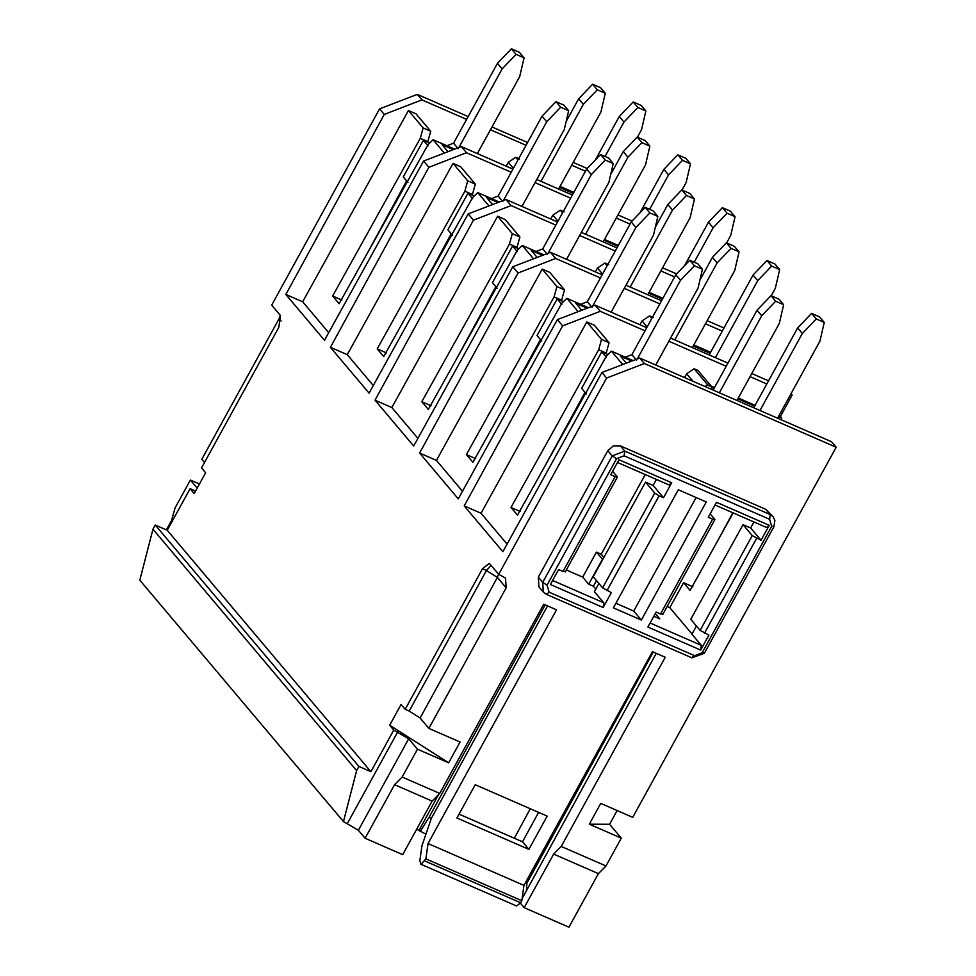 <?xml version="1.0" encoding="UTF-8"?>
<svg xmlns="http://www.w3.org/2000/svg" width="976" height="976" viewBox="0 0 976 976"><rect width="100%" height="100%" fill="white"/><g stroke="black" fill="none" stroke-linecap="round" stroke-linejoin="round"><path stroke-width="1.46" d="M553.636 854.098L524.185 907.668L568.947 927.2L598.398 873.63L553.636 854.098L561.224 846.436L665.229 657.263L652.444 651.675L523.953 885.391L521.818 900.714L520.684 902.776L516.585 905.996M598.398 873.63L605.998 865.968L561.224 846.436M656.238 653.334L522.099 898.689M519.94 902.641L524.185 907.668M523.124 896.822L522.465 896.053M424.804 833.577L416.667 829.222M365.109 838.262L394.56 784.692L432.136 801.089L402.685 854.659L365.109 838.262L358.375 830.283L343.467 821.585L139.812 580.183L152.964 529.199L155.245 525.039L167.238 530.273L370.892 771.687L393.755 730.097L389.668 725.241L401.099 704.452L405.186 709.308L482.461 568.752L489.257 563.359L498.736 574.303L505.544 578.134L506.154 587.857L428.879 728.413L460.062 742.016L448.631 762.805L417.46 749.202L402.149 777.042L439.725 793.427L543.73 604.242L556.515 609.829L428.037 843.532L523.953 885.391M195.578 491.038L190.1 488.695L194.2 493.551L205.631 472.75L201.532 467.894L278.807 327.338L280.454 315.553L271.67 305.146L379.579 108.861L417.277 94.379L468.175 116.583M492.002 126.978L527.577 142.508M573.217 162.406L587.174 168.506M166.371 529.895L171.593 520.391L175.082 507.886L190.393 480.046L199.446 483.998M204.521 462.465L201.825 459.257L279.087 318.701L280.234 315.285M379.579 108.861L384.263 114.424L421.925 99.881L417.277 94.379M384.263 114.424L285.834 294.459L302.67 301.804L408.444 110.52L416.02 113.826L430.733 131.26L427.659 142.203M506.166 166.152L508.289 162.309L515.743 157.331L519.537 158.99M585.441 171.227L571.668 165.212M526.04 145.302L490.452 129.784M466.638 119.389L421.925 99.881M617.137 810.544L609.585 824.269L621.297 838.14L605.998 865.968M791.024 393.694L792.146 395.024L780.434 416.447M836.188 447.24L644.343 363.536L639.707 358.033L831.552 441.738L836.188 447.24L632.729 817.351L600.752 803.394L589.321 824.195L609.585 824.269M644.343 363.536L606.645 378.029L498.736 574.303M621.297 838.14L589.321 824.195M528.882 849.388L456.939 817.998L475.227 784.728L547.17 816.119L528.882 849.388L522.502 841.812L538.593 812.374M765.867 509.362L770.259 514.559L624.774 451.095L612.208 455.914L542.705 582.343L543.315 592.054L538.923 586.857L538.313 577.133L607.816 450.717L613.392 445.861L620.382 445.886L765.867 509.362L773.065 516.658L770.259 514.559L769.6 519.281L624.115 455.804L616.576 458.708L547.072 585.124L549.122 592.2L694.607 655.677L702.147 652.785L771.65 526.357L769.6 519.281M639.707 358.033L601.96 372.466L606.645 378.029M601.96 372.466L502.872 551.721L464.21 505.91L562.64 325.862L557.369 319.603L458.269 498.87L419.619 453.047L518.049 272.999L512.778 266.753L413.678 446.008L375.028 400.184L473.458 220.137L468.175 213.89L369.087 393.145L330.425 347.322L428.867 167.286L423.584 161.028L324.496 340.282L285.834 294.459M190.1 488.695L167.238 530.273M482.461 568.752L486.463 570.496L491.135 565.299M428.879 728.413L420.107 718.007L409.188 711.053L486.463 570.496L497.382 577.45L498.516 574.047M409.188 711.053L405.186 709.308M389.668 725.241L448.631 762.805M393.755 730.097L408.676 738.795L417.46 749.202M394.56 784.692L402.149 777.042M432.136 801.089L439.725 793.427M419.082 830.271L438.614 794.549M545.169 604.876L429.013 817.4L431.343 818.413L547.524 605.901M459.062 814.143L522.502 841.812M431.331 818.425L421.925 845.838L419.826 860.905L421.144 864.248L425.89 858.856L428.037 843.532M521.818 900.714L425.89 858.856M653.835 616.271L659.788 618.869L655.311 613.575M715.005 504.995L766.538 527.467L769.247 525.32L761.024 540.289L752.252 535.58L700.134 630.398L708.893 635.095L700.67 650.077L701.329 645.356L691.923 634.205L696.437 626.031M692.362 634.4L669.792 607.658L667.133 606.499M602.607 587.857L593.225 576.731L645.526 482.12L654.737 493.039L602.607 587.857L611.379 592.554L603.144 607.523L603.802 602.814L594.396 591.663L598.922 583.477M603.144 607.523L550.379 584.502L558.614 569.533L563.006 571.448L615.136 476.642L610.744 474.714L618.967 459.745L671.732 482.766L663.497 497.736L659.105 495.82L606.974 590.639M700.67 650.077L647.905 627.056L656.14 612.086L660.532 614.002L712.663 519.183L708.259 517.268L716.494 502.298L769.247 525.32M706.27 501.957L641.342 620.065L613.367 607.853L678.296 489.757L706.27 501.957M696.132 497.54L633.729 611.049L641.342 620.065M633.729 611.049L615.893 603.266M700.134 630.398L690.752 619.272L743.041 524.673L750.642 527.979L753.96 521.977M645.526 482.12L653.115 485.438L656.433 479.436M507.081 544.108L481.034 513.242L464.21 505.91M622.725 364.524L611.464 351.177L606.389 356.142L517.487 515.145L510.997 507.447L598.666 349.762L601.521 339.392L586.808 321.958L481.034 513.242M633.034 360.583L611.464 351.177M626.348 363.145L620.443 356.13L631.753 361.071M684.542 377.602L686.665 373.759L694.119 368.769L697.913 370.429L711.236 386.215L714.481 387.631M738.295 398.025L755.082 405.345L759.474 397.293M792.146 395.024L790.658 394.377M766.831 383.983L750.044 376.663M726.229 366.268L668.828 341.222M645.014 330.827L600.289 311.32L562.64 325.862M586.808 321.958L594.396 325.264L609.097 342.698L606.035 353.641M585.002 392.352L545.072 465.808M520.245 511.485L510.997 507.447M606.328 353.117L598.666 349.762M609.097 342.698L601.521 339.392M600.289 311.32L595.116 305.171L557.369 319.603M595.116 305.171L646.734 327.692M670.549 338.086L727.95 363.133M751.764 373.527L768.551 380.847M647.161 326.923L642.074 320.897L639.951 324.74M588.43 307.733L566.873 298.314L578.134 311.661M581.757 310.283L575.84 303.28L587.162 308.209M475.654 458.622L466.394 454.584L472.896 462.282L561.798 303.28L566.873 298.314M642.074 320.897L649.528 315.919L653.322 317.566M710.565 352.238L714.883 344.43M722.24 331.12L705.453 323.8M659.825 303.89L624.237 288.359M600.411 277.965L555.698 258.457L518.049 272.999M419.619 453.047L436.443 460.391L542.217 269.095L549.805 272.402L564.506 289.835L561.444 300.779M540.411 339.489L500.481 412.946M466.394 454.584L554.063 296.911L556.93 286.529L542.217 269.095M436.443 460.391L462.478 491.245M556.93 286.529L564.506 289.835M554.063 296.911L561.737 300.254M555.698 258.457L550.513 252.308L512.778 266.753M550.513 252.308L602.131 274.842M625.958 285.224L661.545 300.754M707.173 320.665L723.96 327.985M602.558 274.061L597.483 268.034L595.348 271.877M543.839 254.87L522.282 245.464L533.543 258.811M537.166 257.42L531.249 250.417L542.571 255.358M431.063 405.76L421.803 401.722L428.305 409.432L517.195 250.417L522.282 245.464M597.483 268.034L604.937 263.056L608.731 264.703M674.636 276.94L660.862 270.938M615.222 251.027L579.646 235.497M555.82 225.102L511.107 205.594L473.458 220.137M375.028 400.184L391.852 407.529L497.626 216.233L505.214 219.539L519.915 236.973L516.853 247.928M495.82 286.627L455.89 360.083M421.803 401.722L509.472 244.049L512.327 233.667L497.626 216.233M391.852 407.529L417.887 438.383M512.327 233.667L519.915 236.973M509.472 244.049L517.146 247.392M511.107 205.594L505.922 199.458L468.175 213.89M505.922 199.458L557.54 221.979M581.367 232.373L616.954 247.892M662.582 267.802L676.636 273.939M557.967 221.198L552.88 215.171L550.757 219.014M499.248 202.008L477.691 192.601L488.952 205.948M492.575 204.557L486.658 197.555L497.98 202.496M386.472 352.897L377.212 348.859L383.714 356.569L472.604 197.555L477.691 192.601M552.88 215.171L560.346 210.194L564.14 211.853M630.032 224.09L616.271 218.075M570.631 198.165L535.055 182.646M511.229 172.252L466.516 152.744L428.867 167.286M330.425 347.322L347.261 354.666L453.035 163.37L460.611 166.689L475.324 184.11L472.262 195.066M451.217 233.764L411.299 307.22M377.212 348.859L464.881 191.186L467.736 180.804L453.035 163.37M347.261 354.666L373.296 385.532M467.736 180.804L475.324 184.11M464.881 191.186L472.543 194.529M466.516 152.744L461.331 146.595L423.584 161.028M461.331 146.595L512.949 169.116M536.776 179.511L572.351 195.029M617.991 214.94L632.045 221.076M513.376 168.336L508.289 162.309M341.868 300.047L332.621 296.009L339.111 303.707L428.013 144.692L433.088 139.739L444.348 153.086M447.972 151.695L442.067 144.692L453.389 149.633M454.657 149.145L433.088 139.739M332.621 296.009L420.29 138.324L423.145 127.941L408.444 110.52M302.67 301.804L328.705 332.67M423.145 127.941L430.733 131.26M406.626 180.902L366.695 254.358M559.468 187.416L573.241 193.431M573.815 192.37L560.053 186.367M515.743 157.331L517.975 159.979M427.952 141.666L420.29 138.324M562.566 212.829L560.346 210.194M604.059 240.279L617.832 246.294M618.296 245.452L604.522 239.449M607.157 265.692L604.937 263.056M648.65 293.142L662.423 299.156M662.887 298.314L649.113 292.3M651.761 318.554L649.528 315.919M693.241 346.004L710.028 353.324M710.613 352.263L693.826 344.943M779.275 415.081L781.764 418.033L781.288 419.814M732.842 512.766L718.019 540.179M733.183 512.912L690.093 590.407L683.59 582.709L669.792 607.658M683.59 582.709L692.85 586.747M693.033 381.299L686.665 373.759M705.062 386.545L707.661 384.825L694.119 368.769M707.661 384.825L714.017 388.472M737.844 398.867L754.619 406.187M778.445 416.581L781.764 418.033M645.258 474.556L601.216 554.222L596.421 552.123L582.709 577.109L588.687 584.209L593.408 586.259L596.531 580.647M603.9 557.406L601.216 554.222M593.408 586.259L595.799 589.101M582.709 577.109L566.312 569.96M565.043 571.46L563.006 571.448M615.136 476.642L617.357 477.093M617.161 476.642L612.635 471.274M671.732 482.766L668.975 484.901M653.115 485.438L663.497 497.736M654.737 493.039L659.105 495.82M662.558 614.014L660.532 614.002M712.663 519.183L714.883 519.635L662.753 614.477M714.688 519.195L710.15 513.827M750.642 527.979L761.024 540.289M743.041 524.673L752.252 535.58M429.013 817.4L420.168 831.552M514.34 838.25L530.285 808.75M526.43 890.759L526.881 883.256L525.82 881.999M526.881 883.256L653.249 652.029M197.189 488.11L190.393 480.046M155.245 525.039L358.912 766.453L370.892 771.687M358.912 766.453L356.618 770.613L343.467 821.585M356.618 770.613L152.964 529.199M596.421 552.123L602.79 559.419M588.687 584.209L602.448 559.272M400.782 191.674L402.173 190.906M445.373 244.525L446.776 243.768M489.964 297.387L491.367 296.631M534.555 350.25L535.958 349.493M579.158 403.112L580.549 402.344M566.129 121.573L578.658 98.771L583.343 104.322L597.288 89.78L605.279 93.269L600.923 111.996L558.577 189.027M583.343 104.322L540.997 181.353M477.362 153.586L519.708 76.567L524.063 57.84L519.378 52.289L511.387 48.8L516.072 54.351L524.063 57.84M516.072 54.351L502.128 68.893L458.903 147.522M637.426 137.189L641.537 129.71L645.88 110.983L641.208 105.445L633.204 101.955L637.889 107.506L645.88 110.983M637.889 107.506L623.957 122.049L605.022 156.465M429.672 143.082L423.401 140.337L403.283 176.937L407.956 182.488M610.72 174.423L623.249 151.634L627.934 157.185L641.879 142.642L649.87 146.132L645.526 164.859L603.18 241.889M627.934 157.185L585.588 234.216M521.965 206.448L564.311 129.43L568.654 110.703L563.969 105.152L555.978 101.663L560.663 107.214L568.654 110.703M560.663 107.214L546.719 121.756L503.494 200.385M682.017 190.052L686.128 182.573L690.483 163.846L685.799 158.295L677.808 154.818L682.48 160.357L690.483 163.846M682.48 160.357L668.548 174.899L649.626 209.328M474.263 195.944L467.992 193.199L447.874 229.799L452.559 235.35M655.323 227.286L667.852 204.496L672.525 210.047L686.47 195.505L694.461 198.994L690.117 217.721L647.771 294.74M672.525 210.047L630.179 287.078M566.556 259.311L608.902 182.28L613.245 163.553L608.573 158.002L600.569 154.525L605.254 160.076L613.245 163.553M605.254 160.076L591.31 174.606L548.085 253.248M726.608 242.914L730.719 235.436L735.074 216.709L730.39 211.158L722.399 207.668L727.083 213.219L735.074 216.709M727.083 213.219L713.139 227.762L694.217 262.19M518.854 248.795L512.583 246.062L492.465 282.662L497.15 288.213M699.914 280.149L712.443 257.359L717.128 262.91L731.061 248.368L739.064 251.857L734.708 270.584L692.362 347.602M717.128 262.91L674.782 339.929M611.147 312.174L653.493 235.143L657.848 216.416L653.164 210.865L645.173 207.376L649.845 212.927L657.848 216.416M649.845 212.927L635.913 227.469L592.676 306.098M771.211 295.777L775.322 288.298L779.665 269.571L774.981 264.02L766.99 260.531L771.674 266.082L779.665 269.571M771.674 266.082L757.73 280.624L715.384 357.655M563.457 301.657L557.174 298.924L537.056 335.512L541.741 341.063M713.139 390.058L757.034 310.222L761.719 315.773L775.664 301.23L783.655 304.707L779.299 323.434L736.953 400.465M761.719 315.773L719.373 392.791M655.738 365.036L698.084 288.005L702.439 269.278L697.755 263.727L689.764 260.238L694.448 265.789L702.439 269.278M694.448 265.789L680.504 280.332L637.279 358.961M777.567 418.179L819.913 341.161L824.256 322.434L819.584 316.883L811.581 313.394L816.265 318.945L824.256 322.434M816.265 318.945L802.321 333.487L759.975 410.506M608.048 354.52L601.777 351.787L581.659 388.375L586.332 393.926M605.279 93.269L600.594 87.718L592.603 84.229L597.288 89.78M578.658 98.771L592.603 84.229M502.128 68.893L497.443 63.342L511.387 48.8M458.232 148.73L453.547 143.179L497.443 63.342M446.874 145.753L453.547 143.179M423.401 140.337L428.086 145.888M623.957 122.049L619.272 116.498L633.204 101.955M595.397 159.93L619.272 116.498M649.87 146.132L645.185 140.581L637.194 137.091L641.879 142.642M623.249 151.634L637.194 137.091M546.719 121.756L542.034 116.205L555.978 101.663M502.823 201.593L498.15 196.042L542.034 116.205M491.465 198.616L498.15 196.042M467.992 193.199L472.677 198.75M668.548 174.899L663.863 169.348L677.808 154.818M639.988 212.78L663.863 169.348M694.461 198.994L689.788 193.443L681.785 189.954L686.47 195.505M667.852 204.496L681.785 189.954M591.31 174.606L586.637 169.068L600.569 154.525M547.414 254.455L542.741 248.904L586.637 169.068M536.056 251.466L542.741 248.904M512.583 246.062L517.268 251.613M713.139 227.762L708.454 222.211L722.399 207.668M684.579 265.643L708.454 222.211M739.064 251.857L734.379 246.306L726.388 242.817L731.061 248.368M712.443 257.359L726.388 242.817M635.913 227.469L631.228 221.918L645.173 207.376M592.017 307.318L587.332 301.767L631.228 221.918M580.659 304.329L587.332 301.767M557.174 298.924L561.859 304.475M757.73 280.624L753.045 275.073L766.99 260.531M709.174 354.947L753.045 275.073M783.655 304.707L778.97 299.168L770.979 295.679L775.664 301.23M757.034 310.222L770.979 295.679M680.504 280.332L675.819 274.781L689.764 260.238M636.608 360.181L631.923 354.63L675.819 274.781M625.25 357.192L631.923 354.63M601.777 351.787L606.45 357.338M802.321 333.487L797.648 327.936L811.581 313.394M753.728 407.785L797.648 327.936M420.107 718.007L497.382 577.45L506.154 587.857M408.676 738.795L358.375 830.283M520.684 902.776L424.755 860.93M650.126 623.017L701.329 645.356M756.62 538.374L704.501 633.18M694.607 655.677L691.606 657.617M704.172 652.785L702.147 652.785M773.675 526.369L771.65 526.357M620.382 445.886L624.774 451.095L624.115 455.804M607.816 450.717L612.208 455.914L616.576 458.708M538.313 577.133L542.705 582.343L547.072 585.124M549.122 592.2L546.438 594.372L691.899 657.836L704.367 653.261L773.87 526.833L774.883 520.415L773.065 516.658M712.029 387.606L711.541 389.375M552.599 580.476L603.802 602.814M347.456 823.329L397.757 731.841M281.088 321.055L279.087 318.701M400.697 193.553L399.94 193.211M445.3 246.403L444.531 246.074M489.891 299.266L489.122 298.937M534.482 352.129L533.726 351.799M579.073 404.991L578.317 404.65M420.68 864.163L516.609 906.009M543.315 592.054L546.414 594.36M565.226 571.924L617.357 477.118M617.491 462.441L669.011 484.926"/></g></svg>
